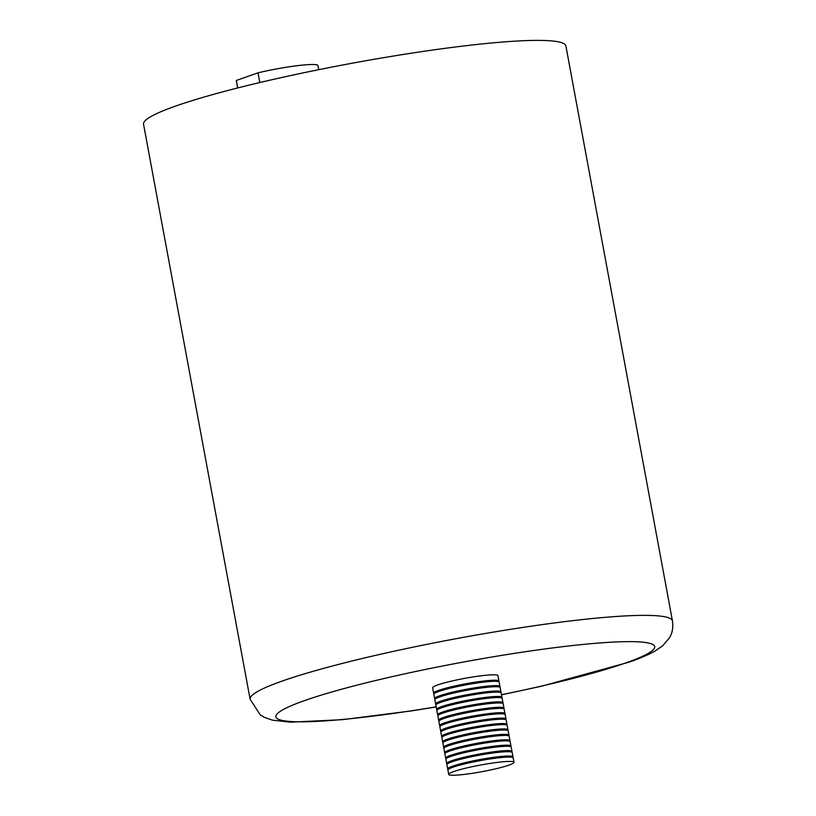 <?xml version="1.0" encoding="UTF-8"?>
<svg xmlns="http://www.w3.org/2000/svg" width="816" height="816" viewBox="0 0 816 816"><rect width="100%" height="100%" fill="white"/><g stroke="black" fill="none" stroke-linecap="round" stroke-linejoin="round"><path stroke-width="1.22" d="M175.817 106.009A214.771 21.95 169.5 0 0 143.545 124.216L250.114 699.2A214.771 21.95 -10.5 0 1 282.387 680.993A214.771 21.95 -10.5 0 1 517.772 628.198A214.771 21.95 -10.5 0 1 672.455 620.915L565.886 45.941A214.771 21.95 169.5 0 0 411.203 53.213A214.771 21.95 169.5 0 0 175.817 106.009M237.66 87.965L236.314 80.702A41.514 4.243 -10.5 0 1 236.334 80.458L237.721 87.944M236.334 80.458L257.989 72.838L259.784 82.549M257.989 72.838A41.514 4.243 -10.5 0 1 317.954 65.576L318.709 69.686M507.991 765.459A33.211 3.397 169.5 0 0 514.009 762.287A33.211 3.397 169.5 0 0 490.977 763.276A33.211 3.397 169.5 0 0 454.716 771.222A33.211 3.397 169.5 0 0 448.698 774.394A33.211 3.397 169.5 0 0 471.73 773.405A33.211 3.397 169.5 0 0 507.991 765.459M514.009 762.287L513.203 757.952A33.211 3.397 169.5 0 0 490.171 758.941A33.211 3.397 169.5 0 0 453.91 766.897A33.211 3.397 169.5 0 0 447.892 770.059L448.698 774.394M511.958 757.299L511.918 757.075A32.11 3.284 169.5 0 0 489.651 758.033A32.11 3.284 169.5 0 0 454.604 765.714A32.11 3.284 169.5 0 0 448.78 768.774L448.82 769.009M510.959 751.893L510.908 751.658A32.11 3.284 169.5 0 0 488.651 752.617A32.11 3.284 169.5 0 0 453.594 760.298A32.11 3.284 169.5 0 0 447.78 763.358L447.821 763.592M509.949 746.477L509.908 746.242A32.11 3.284 169.5 0 0 487.642 747.201A32.11 3.284 169.5 0 0 452.594 754.892A32.11 3.284 169.5 0 0 446.77 757.952L446.821 758.176M508.949 741.061L508.909 740.836A32.11 3.284 169.5 0 0 486.642 741.785A32.11 3.284 169.5 0 0 451.585 749.476A32.11 3.284 169.5 0 0 445.771 752.536L445.811 752.76M507.94 735.644L507.899 735.42A32.11 3.284 169.5 0 0 485.642 736.379A32.11 3.284 169.5 0 0 450.585 744.059A32.11 3.284 169.5 0 0 444.771 747.119L444.812 747.344M506.94 730.228L506.899 730.004A32.11 3.284 169.5 0 0 484.633 730.963A32.11 3.284 169.5 0 0 449.585 738.643A32.11 3.284 169.5 0 0 443.761 741.703L443.802 741.938M505.94 724.822L505.9 724.588A32.11 3.284 169.5 0 0 483.633 725.546A32.11 3.284 169.5 0 0 448.576 733.227A32.11 3.284 169.5 0 0 442.762 736.287L442.802 736.522M504.931 719.406L504.89 719.182A32.11 3.284 169.5 0 0 482.623 720.13A32.11 3.284 169.5 0 0 447.576 727.821A32.11 3.284 169.5 0 0 441.762 730.881L441.803 731.105M503.931 713.99L503.89 713.765A32.11 3.284 169.5 0 0 481.624 714.714A32.11 3.284 169.5 0 0 446.576 722.405A32.11 3.284 169.5 0 0 440.752 725.465L440.793 725.689M502.931 708.574L502.88 708.349A32.11 3.284 169.5 0 0 480.624 709.308A32.11 3.284 169.5 0 0 445.567 716.989A32.11 3.284 169.5 0 0 439.753 720.049L439.793 720.273M501.922 703.157L501.881 702.933A32.11 3.284 169.5 0 0 479.614 703.892A32.11 3.284 169.5 0 0 444.567 711.572A32.11 3.284 169.5 0 0 438.743 714.632L438.794 714.867M500.922 697.751L500.881 697.517A32.11 3.284 169.5 0 0 478.615 698.476A32.11 3.284 169.5 0 0 443.557 706.156A32.11 3.284 169.5 0 0 437.743 709.226L437.784 709.451M499.912 692.335L499.871 692.111A32.11 3.284 169.5 0 0 477.615 693.059A32.11 3.284 169.5 0 0 442.558 700.75A32.11 3.284 169.5 0 0 436.744 703.81L436.784 704.035M498.913 686.919L498.872 686.695A32.11 3.284 169.5 0 0 476.605 687.653A32.11 3.284 169.5 0 0 441.558 695.334A32.11 3.284 169.5 0 0 435.734 698.394L435.775 698.618M498.627 681.697A33.211 3.397 169.5 0 0 498.953 681.074A33.211 3.397 169.5 0 0 475.922 682.064A33.211 3.397 169.5 0 0 439.661 690.01A33.211 3.397 169.5 0 0 433.643 693.182A33.211 3.397 169.5 0 0 434.173 693.641M498.953 681.074L497.954 675.658A33.211 3.397 169.5 0 0 474.922 676.648A33.211 3.397 169.5 0 0 438.661 684.604A33.211 3.397 169.5 0 0 432.643 687.766L433.643 693.182M497.913 681.503L497.872 681.278A32.11 3.284 169.5 0 0 475.606 682.237A32.11 3.284 169.5 0 0 440.548 689.918A32.11 3.284 169.5 0 0 434.734 692.978L434.775 693.202M499.627 687.113A33.211 3.397 169.5 0 0 499.963 686.491A33.211 3.397 169.5 0 0 476.932 687.48A33.211 3.397 169.5 0 0 440.671 695.426A33.211 3.397 169.5 0 0 434.653 698.598A33.211 3.397 169.5 0 0 435.183 699.057M499.963 686.491L499.157 682.156A33.211 3.397 169.5 0 0 476.126 683.145A33.211 3.397 169.5 0 0 439.865 691.101A33.211 3.397 169.5 0 0 433.847 694.263L434.653 698.598M500.626 692.529A33.211 3.397 169.5 0 0 500.963 691.907A33.211 3.397 169.5 0 0 477.931 692.896A33.211 3.397 169.5 0 0 441.67 700.842A33.211 3.397 169.5 0 0 435.652 704.004A33.211 3.397 169.5 0 0 436.183 704.473M500.963 691.907L500.157 687.572A33.211 3.397 169.5 0 0 477.125 688.561A33.211 3.397 169.5 0 0 440.864 696.507A33.211 3.397 169.5 0 0 434.846 699.679L435.652 704.004M501.636 697.935A33.211 3.397 169.5 0 0 501.962 697.323A33.211 3.397 169.5 0 0 478.931 698.312A33.211 3.397 169.5 0 0 442.67 706.258A33.211 3.397 169.5 0 0 436.652 709.42A33.211 3.397 169.5 0 0 437.192 709.889M501.962 697.323L501.167 692.988A33.211 3.397 169.5 0 0 478.135 693.977A33.211 3.397 169.5 0 0 441.874 701.923A33.211 3.397 169.5 0 0 435.856 705.095L436.652 709.42M502.636 703.351A33.211 3.397 169.5 0 0 502.972 702.729A33.211 3.397 169.5 0 0 479.941 703.718A33.211 3.397 169.5 0 0 443.68 711.674A33.211 3.397 169.5 0 0 437.662 714.836A33.211 3.397 169.5 0 0 438.192 715.295M502.972 702.729L502.166 698.404A33.211 3.397 169.5 0 0 479.135 699.394A33.211 3.397 169.5 0 0 442.874 707.339A33.211 3.397 169.5 0 0 436.856 710.501L437.662 714.836M503.645 708.767A33.211 3.397 169.5 0 0 503.972 708.145A33.211 3.397 169.5 0 0 480.94 709.135A33.211 3.397 169.5 0 0 444.679 717.08A33.211 3.397 169.5 0 0 438.661 720.253A33.211 3.397 169.5 0 0 439.192 720.712M503.972 708.145L503.166 703.81A33.211 3.397 169.5 0 0 480.134 704.81A33.211 3.397 169.5 0 0 443.873 712.756A33.211 3.397 169.5 0 0 437.855 715.918L438.661 720.253M504.645 714.184A33.211 3.397 169.5 0 0 504.982 713.561A33.211 3.397 169.5 0 0 481.95 714.551A33.211 3.397 169.5 0 0 445.689 722.497A33.211 3.397 169.5 0 0 439.661 725.669A33.211 3.397 169.5 0 0 440.201 726.128M504.982 713.561L504.176 709.226A33.211 3.397 169.5 0 0 481.144 710.216A33.211 3.397 169.5 0 0 444.883 718.172A33.211 3.397 169.5 0 0 438.865 721.334L439.661 725.669M505.645 719.6A33.211 3.397 169.5 0 0 505.981 718.978A33.211 3.397 169.5 0 0 482.95 719.967A33.211 3.397 169.5 0 0 446.689 727.913A33.211 3.397 169.5 0 0 440.671 731.075A33.211 3.397 169.5 0 0 441.201 731.544M505.981 718.978L505.175 714.643A33.211 3.397 169.5 0 0 482.144 715.632A33.211 3.397 169.5 0 0 445.883 723.578A33.211 3.397 169.5 0 0 439.865 726.75L440.671 731.075M506.654 725.006A33.211 3.397 169.5 0 0 506.981 724.394A33.211 3.397 169.5 0 0 483.949 725.383A33.211 3.397 169.5 0 0 447.688 733.329A33.211 3.397 169.5 0 0 441.67 736.491A33.211 3.397 169.5 0 0 442.201 736.95M506.981 724.394L506.185 720.059A33.211 3.397 169.5 0 0 483.154 721.048A33.211 3.397 169.5 0 0 446.893 728.994A33.211 3.397 169.5 0 0 440.864 732.166L441.67 736.491M507.654 730.422A33.211 3.397 169.5 0 0 507.991 729.8A33.211 3.397 169.5 0 0 484.959 730.789A33.211 3.397 169.5 0 0 448.698 738.745A33.211 3.397 169.5 0 0 442.68 741.907A33.211 3.397 169.5 0 0 443.21 742.366M507.991 729.8L507.185 725.475A33.211 3.397 169.5 0 0 484.153 726.464A33.211 3.397 169.5 0 0 447.892 734.41A33.211 3.397 169.5 0 0 441.874 737.572L442.68 741.907M508.654 735.838A33.211 3.397 169.5 0 0 508.99 735.216A33.211 3.397 169.5 0 0 485.959 736.205A33.211 3.397 169.5 0 0 449.698 744.151A33.211 3.397 169.5 0 0 443.68 747.323A33.211 3.397 169.5 0 0 444.21 747.782M508.99 735.216L508.184 730.881A33.211 3.397 169.5 0 0 485.153 731.87A33.211 3.397 169.5 0 0 448.892 739.826A33.211 3.397 169.5 0 0 442.874 742.988L443.68 747.323M509.663 741.254A33.211 3.397 169.5 0 0 509.99 740.632A33.211 3.397 169.5 0 0 486.958 741.622A33.211 3.397 169.5 0 0 450.697 749.567A33.211 3.397 169.5 0 0 444.679 752.74A33.211 3.397 169.5 0 0 445.22 753.199M509.99 740.632L509.194 736.297A33.211 3.397 169.5 0 0 486.163 737.287A33.211 3.397 169.5 0 0 449.902 745.243A33.211 3.397 169.5 0 0 443.884 748.405L444.679 752.74M510.663 746.671A33.211 3.397 169.5 0 0 511 746.048A33.211 3.397 169.5 0 0 487.968 747.038A33.211 3.397 169.5 0 0 451.707 754.984A33.211 3.397 169.5 0 0 445.689 758.146A33.211 3.397 169.5 0 0 446.219 758.615M511 746.048L510.194 741.713A33.211 3.397 169.5 0 0 487.162 742.703A33.211 3.397 169.5 0 0 450.901 750.649A33.211 3.397 169.5 0 0 444.883 753.821L445.689 758.146M511.673 752.077A33.211 3.397 169.5 0 0 511.999 751.454A33.211 3.397 169.5 0 0 488.968 752.454A33.211 3.397 169.5 0 0 452.707 760.4A33.211 3.397 169.5 0 0 446.689 763.562A33.211 3.397 169.5 0 0 447.219 764.021M511.999 751.454L511.193 747.13A33.211 3.397 169.5 0 0 488.162 748.119A33.211 3.397 169.5 0 0 451.901 756.065A33.211 3.397 169.5 0 0 445.883 759.237L446.689 763.562M512.672 757.493A33.211 3.397 169.5 0 0 513.009 756.871A33.211 3.397 169.5 0 0 489.977 757.86A33.211 3.397 169.5 0 0 453.716 765.816A33.211 3.397 169.5 0 0 447.688 768.978A33.211 3.397 169.5 0 0 448.229 769.437M513.009 756.871L512.203 752.546A33.211 3.397 169.5 0 0 489.172 753.535A33.211 3.397 169.5 0 0 452.911 761.481A33.211 3.397 169.5 0 0 446.893 764.643L447.688 768.978M501.483 694.732A192.627 19.686 169.5 0 0 625.75 662.939A192.627 19.686 169.5 0 0 565.998 646.292A192.627 19.686 169.5 0 0 304.837 700.495A192.627 19.686 169.5 0 0 436.172 706.84M250.114 699.2L260.263 714.898L264.221 717.274L272.218 720.11L290.363 722.18L342.638 719.661L411.764 710.858L436.193 706.952M501.503 694.844L541.569 686.195L629.085 662.164C639.601 658.532 648.23 654.83 654.962 651.086L662.735 645.752L669.457 637.837C672.353 633.145 673.353 627.504 672.455 620.915"/></g></svg>
